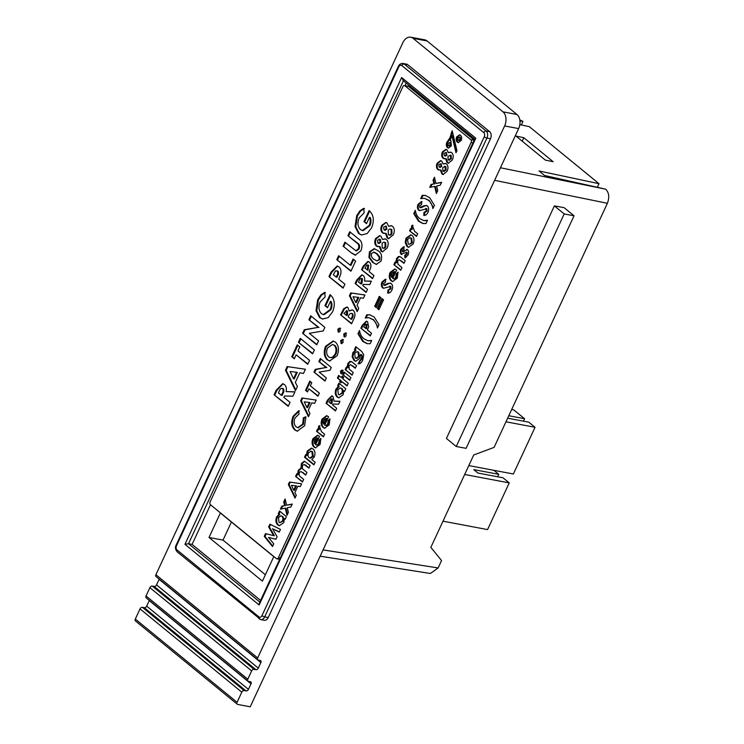 <?xml version="1.0" encoding="UTF-8"?>
<svg xmlns="http://www.w3.org/2000/svg" width="744" height="744" viewBox="0 0 744 744"><rect width="100%" height="100%" fill="white"/><g stroke="black" fill="none" stroke-linecap="round" stroke-linejoin="round"><path stroke-width="1.12" d="M521.312 124.964L522.939 121.458L519.917 120.565M519.954 120.853L522.939 121.458M597.423 187.135L599.022 183.694L539.028 170.971L544.552 175.491L605.746 189.19C609.057 192.705 609.606 197.402 607.392 203.289L494.621 180.327L323.063 549.909L438.123 567.951L441.555 560.558L430.841 547.37L473.733 454.975L494.09 447.377L607.392 203.289M519.833 119.951L522.567 121.151M438.123 567.951L430.385 573.475L320.143 556.196M456.249 446.493L446.428 438.458L554.382 205.902L564.091 207.65L574.043 215.788L564.194 213.928L456.249 446.493L466.097 448.344L574.043 215.788M494.621 180.327L518.633 128.591L504.618 125.941L257.666 657.956A2.111 1.442 129.3 0 0 257.852 659.872A2.111 1.442 129.3 0 0 258.326 660.095L260.223 660.449A2.111 1.442 -50.7 0 1 260.698 660.663A2.111 1.442 -50.7 0 1 260.874 662.588L258.308 668.131A2.111 1.442 -50.7 0 1 255.927 669.693L254.039 669.33A2.111 1.442 129.3 0 0 251.667 670.893L247.808 679.207A2.111 1.442 129.3 0 0 247.984 681.123A2.111 1.442 129.3 0 0 248.459 681.346L250.356 681.699A2.111 1.442 -50.7 0 1 250.83 681.913A2.111 1.442 -50.7 0 1 251.016 683.838L248.44 689.381A2.111 1.442 -50.7 0 1 246.069 690.944L244.172 690.581A2.111 1.442 129.3 0 0 241.8 692.143L237.085 702.308A2.111 1.442 129.3 0 0 237.262 704.224A2.111 1.442 129.3 0 0 237.736 704.438L250.235 706.8L323.063 549.909M599.022 183.694L529.291 126.657L519.833 124.648M241.8 692.143L140.03 608.899L135.306 619.064L237.085 702.308M251.667 670.893L149.888 587.648L146.029 595.963L247.808 679.207M504.618 125.941A10.537 7.18 -79.3 0 0 502.981 111.851L413.069 38.316A10.537 7.18 -79.3 0 0 410.735 37.2A10.537 7.18 -79.3 0 0 402.848 42.696L155.896 574.712L257.666 657.956M489.673 131.688L407.777 64.709L404.224 64.031L486.111 131.018L489.673 131.688A5.264 3.59 100.7 0 1 490.501 138.737L486.939 138.068L264.687 616.86L268.249 617.529L490.501 138.737M268.249 617.529A5.264 3.59 100.7 0 1 264.306 620.282L260.744 619.613A5.264 3.59 100.7 0 0 264.687 616.86A2.111 0.539 -155.1 0 1 261.981 615.604L484.232 136.812A3.162 2.158 -79.3 0 0 483.74 132.581L401.844 65.593A3.162 2.158 -79.3 0 0 398.784 66.913L176.533 545.705A3.162 2.158 -79.3 0 0 177.025 549.937L258.921 616.916A3.162 2.158 -79.3 0 0 261.981 615.604M401.844 65.593A2.111 1.442 -50.7 0 1 404.224 64.031A5.264 3.59 100.7 0 0 403.053 63.482L406.615 64.151A5.264 3.59 100.7 0 1 407.777 64.709M523.822 137.724L553.201 161.746L545.324 160.081L515.945 136.05L523.822 137.724L522.223 141.183M265.385 574.759L223.014 540.107L231.421 522.009M410.735 37.2L424.75 39.841A10.537 7.18 100.7 0 1 427.084 40.957L413.069 38.316M502.981 111.851L516.987 114.492L427.084 40.957M516.987 114.492A10.537 7.18 100.7 0 1 518.633 128.591M406.224 83.049L405.006 85.672M210.487 504.73L192.073 544.394L260.577 600.427M209.008 537.466L220.373 512.979L273.783 556.661L262.418 581.148L209.008 537.466L223.014 540.107M237.262 704.224L135.492 620.98A2.111 1.442 -50.7 0 1 135.306 619.064M140.03 608.899A2.111 1.442 -50.7 0 1 142.402 607.337L244.172 690.581M246.069 690.944L144.29 607.69L142.402 607.337M144.29 607.69A2.111 1.442 129.3 0 0 146.67 606.128L149.237 600.585A2.111 1.442 129.3 0 0 149.312 600.417M247.984 681.123L146.215 597.878A2.111 1.442 -50.7 0 1 146.029 595.963M149.888 587.648A2.111 1.442 -50.7 0 1 152.26 586.086L254.039 669.33M255.927 669.693L154.157 586.439L152.26 586.086M154.157 586.439A2.111 1.442 129.3 0 0 156.528 584.877L159.104 579.334A2.111 1.442 129.3 0 0 159.179 579.167M257.852 659.872L156.073 576.628A2.111 1.442 -50.7 0 1 155.896 574.712M403.415 80.761L188.52 543.725L192.073 544.394M403.471 80.631L401.63 77.525L475.807 138.207L475.277 139.37M259.823 602.045L188.52 543.725L184.958 544.31L401.63 77.525M475.807 138.207L259.135 604.984L259.34 603.086L474.812 138.905M554.382 205.902L564.194 213.928M464.675 474.486L509.24 482.893L502.981 477.778L477.974 473.054L473.751 469.603L498.768 474.319L493.867 470.31M442.996 521.181L487.562 529.589L509.24 482.893M498.768 474.319L497.634 476.764M505.966 421.802L535.048 427.288L528.789 422.173L507.641 418.184M508.775 415.738L524.576 418.723L513.723 409.842L511.695 409.46M468.804 465.586L513.369 473.993L535.048 427.288M524.576 418.723L523.441 421.16M279.074 514.262L278.303 513.63L279.521 510.998L286.403 516.624L285.185 519.266L284.431 518.652L283.762 522.679L279.335 525.664L277.828 524.92C275.764 523.041 275.354 520.372 276.601 516.931L279.074 514.262L279.837 514.411L278.303 513.63M295.005 498.108L288.337 484.474L289.472 482.028L301.636 483.814L300.334 486.623L297.87 486.185L294.903 492.575L296.307 495.299L295.005 498.108M304.491 457.216L305.71 454.584L306.482 455.216L307.17 451.078L311.485 448.139L313.094 448.948C315.103 450.873 315.493 453.552 314.256 456.983L311.82 459.578L315.131 462.284L313.912 464.926L304.491 457.216L305.245 457.355L306.305 455.068M323.417 436.895L316.535 431.269L317.576 429.009L318.432 429.697L318.534 426.6L319.204 425.661L321.51 431.715L324.635 434.264L323.417 436.895M362.7 341.384L357.966 333.74L359.492 330.457C360.152 334.205 361.64 336.976 363.974 338.79L367.982 340.78L371.693 340.436L370.168 343.719L367.015 343.626L362.7 341.384L363.463 341.524L358.729 333.889L357.966 333.74M352.052 375.218L345.16 369.582L346.388 366.95L347.113 367.545L347.774 363.611L349.764 361.435L351.986 361.937L356.497 365.63L355.279 368.261L350.452 364.634L348.964 365.713L349.206 369.089L353.27 372.586L352.052 375.218M341.747 373.823L340.864 373.59L340.519 370.977L342.454 370.224L342.817 372.837L341.347 373.823M341.98 369.991L342.454 370.224M338.436 386.387L337.655 385.755L338.883 383.123L345.765 388.759L344.537 391.391L343.793 390.777L343.124 394.804L338.687 397.789L337.181 397.045C335.126 395.166 334.716 392.507 335.963 389.056L338.436 386.387L339.19 386.536L337.655 385.755M370.289 335.916L360.868 328.206L362.235 325.268L366.355 321.148L367.564 321.743L368.652 326.821L367.406 329.927L371.516 333.284L370.289 335.916M376.269 307.598L374.697 306.314L379.328 296.344L380.9 297.628L376.269 307.598M381.97 282.041L385.346 279.214L385.587 282.134L383.644 283.455L383.709 285.138L388.377 283.269L391.242 283.52C392.832 285.157 393.046 287.361 391.883 290.123C390.823 292.234 389.438 293.229 387.726 293.099L387.912 290.058L390.237 288.635L389.744 286.059L390.879 286.375L383.467 288.263L382.574 287.844C381.207 286.384 381.002 284.45 381.97 282.041L382.723 282.181L386.108 279.363M383.709 285.138L385.029 285.408L389.14 283.408L388.377 283.269M400.756 270.286L393.874 264.65L395.092 262.018L395.817 262.613L396.478 258.68L398.468 256.503L400.691 257.006L405.21 260.698L403.983 263.329L399.156 259.702L397.668 260.781L397.91 264.157L401.974 267.654L400.756 270.286M405.21 242.618L405.982 238.201L410.781 234.834L412.148 235.495C414.185 237.606 414.51 240.452 413.115 244.013L408.437 247.296L407.005 246.599L405.21 242.618L405.964 242.758L406.745 238.34L405.982 238.201M418.481 221.219L413.748 213.584L415.273 210.292C415.924 214.04 417.421 216.82 419.756 218.624L423.755 220.615L427.474 220.27L425.949 223.553L422.787 223.46L418.481 221.219L419.235 221.359L414.501 213.723L413.748 213.584M429.679 197.69L434.412 205.325L432.887 208.608C432.227 204.86 430.739 202.089 428.404 200.275L424.406 198.285L420.686 198.629L422.211 195.347L425.317 195.43L429.679 197.69M441.769 161.132L443.108 163.968L445.303 163.382L446.474 163.95C448.232 165.8 448.427 168.237 447.06 171.25L443.071 174.515L441.852 173.91L440.327 169.948L437.816 169.576C436.254 167.995 436.031 165.856 437.147 163.168L440.69 160.611L441.769 161.132M457.309 142.188C456.035 140.876 455.821 139.109 456.677 136.877L459.653 134.794L460.536 135.231C461.801 136.543 462.005 138.319 461.15 140.532L458.183 142.615L457.309 142.188L458.062 142.337C456.788 141.016 456.584 139.249 457.439 137.026L456.677 136.877M293.099 416.249L298.679 410.735L299.014 414.12L295.015 417.988C293.582 421.718 293.954 424.666 296.131 426.824L297.833 427.651L302.65 424.145L303.422 417.728L305.914 416.752L304.631 425.754L297.228 431.148L294.708 429.893C291.388 426.572 290.848 422.025 293.099 416.249L293.852 416.389L299.432 410.883M307.495 391.93L305.524 390.312L309.802 381.095L311.773 382.714L310.35 385.783L319.371 393.158L317.939 396.227L308.927 388.852L307.495 391.93M327.211 359.919C323.938 356.562 323.389 352.014 325.574 346.276L333.145 341.031L335.498 342.184C338.771 345.504 339.32 350.006 337.144 355.706L329.508 361.045L327.964 360.059C324.691 356.702 324.152 352.154 326.337 346.425L325.574 346.276M344.946 337.013L344.072 336.781L343.747 333.944L345.802 333.052L346.137 335.907L344.546 337.013M345.337 332.828L345.802 333.052M341.896 343.589L341.012 343.365L340.687 340.529L342.752 339.636L343.086 342.482L341.487 343.598M342.277 339.404L342.752 339.636M366.113 292.457L355.121 283.464L356.785 279.893L361.817 274.843L363.128 275.494C364.532 276.684 364.997 278.526 364.504 281.009L371.358 281.158L369.768 284.571L363.23 284.422L362.747 285.473L367.536 289.388L366.113 292.457M368.903 257.387L369.433 251.807L374.232 248.626L377.933 250.672C381.374 252.737 382.397 256.234 381.021 261.172L376.241 264.39L372.642 262.381L368.903 257.387L369.656 257.526L370.187 251.946L369.433 251.807M387.075 223.033L388.638 226.343L391.195 225.655L392.562 226.316C394.618 228.482 394.841 231.319 393.251 234.834L388.601 238.647L387.168 237.95L385.401 233.318L382.463 232.881C380.64 231.031 380.379 228.538 381.681 225.404L385.82 222.428L387.075 223.033M295.47 390.684L285.464 370.233L287.165 366.569L305.421 369.247L303.468 373.46L299.776 372.8L295.322 382.388L297.423 386.471L295.47 390.684M312.554 353.874L298.428 342.314L300.26 338.362L314.396 349.922L312.554 353.874M320.841 294.931L324.7 292.392L325.147 296.884L320.171 301.934C318.209 306.807 318.618 310.704 321.389 313.615L323.324 314.563L330.094 309.644C331.443 306.733 331.554 303.989 330.42 301.394L327.49 307.709L324.951 305.635L330.048 294.661L330.662 295.126C334.707 299.274 335.349 304.826 332.587 311.792L328.188 317.604L322.58 319.027L319.567 317.567L316.014 310.685L317.679 299.748L320.841 294.931L321.603 295.07L325.454 292.541M350.926 271.225L336.79 259.665L338.622 255.713L350.219 265.199L353.102 258.996L355.632 261.07L350.926 271.225M359.863 210.877L363.714 208.339L364.169 212.831L359.185 217.88C357.232 222.754 357.641 226.65 360.412 229.561L362.337 230.51L369.108 225.581C370.456 222.679 370.568 219.926 369.442 217.332L366.504 223.646L363.974 221.573L369.061 210.608L369.675 211.064C373.721 215.211 374.362 220.773 371.609 227.738L367.201 233.551L361.593 234.965L358.58 233.514L355.037 226.632L356.702 215.695L359.863 210.877L360.617 211.017L364.476 208.478M404.931 85.793A2.111 1.432 -79.3 0 0 404.457 85.569L408.251 86.285A2.111 1.432 100.7 0 1 408.716 86.499L404.931 85.793L470.794 139.667L474.161 140.3M404.457 85.569A2.111 1.432 -79.3 0 0 402.885 86.667L210.143 501.893A2.111 1.432 -79.3 0 0 210.468 504.711L276.34 558.595A2.111 1.432 -79.3 0 0 276.805 558.809A2.111 1.432 -79.3 0 0 278.386 557.712L280.237 558.065M472.979 142.839L471.129 142.485L278.386 557.712M471.129 142.485A2.111 1.432 -79.3 0 0 470.794 139.667M351.503 253.016L343.077 246.124L344.909 242.172L355.874 250.737L358.338 248.784C359.278 245.966 358.757 244.023 356.776 242.935L347.922 235.69L349.754 231.737L358.18 238.638C362.012 241.047 362.923 245.092 360.914 250.774L355.214 255.183L351.503 253.016L343.077 246.124M343.068 288.151L328.932 276.591L330.978 272.183L337.162 265.999L338.976 266.901C340.854 268.593 341.394 271.132 340.603 274.499L338.743 279.158L344.9 284.199L343.068 288.151M316.749 344.844L302.613 333.284L304.268 329.732L318.2 327.351L308.899 319.743L310.732 315.8L324.868 327.351L323.203 330.941L309.309 333.312L318.581 340.892L316.749 344.844M294.289 358.775L291.75 356.702L297.247 344.853L299.786 346.927L297.953 350.87L309.551 360.356L307.718 364.309L296.121 354.823L294.289 358.775M288.207 406.336L274.071 394.776L276.21 390.172L282.683 383.69L284.375 384.518C286.18 386.062 286.766 388.424 286.142 391.614L294.95 391.809L292.913 396.199L284.496 396.013L283.882 397.352L290.039 402.383L288.207 406.336M380.965 236.201L382.528 239.503L385.085 238.824L386.452 239.484C388.507 241.642 388.731 244.478 387.14 248.003L382.49 251.807L381.058 251.109L379.282 246.487L376.352 246.05C374.53 244.199 374.269 241.707 375.571 238.564L379.71 235.588L380.965 236.201M372.53 278.637L361.538 269.644L363.128 266.222L367.936 261.414L369.34 262.111C370.81 263.432 371.228 265.403 370.614 268.026L369.163 271.644L373.953 275.568L372.53 278.637M357.204 311.652L349.42 295.749L350.74 292.904L364.941 294.977L363.416 298.26L360.542 297.749L357.083 305.207L358.72 308.379L357.204 311.652M339.032 332.177L338.167 331.954L337.822 329.099L339.896 328.225L340.222 331.061L338.632 332.177M339.422 327.992L339.896 328.225M353.781 319.018L351.549 323.835L340.557 314.842L343.644 308.769L346.834 307.012L347.904 307.532L349.196 311.038L352.079 309.839L353.353 310.481C355.325 312.713 355.465 315.558 353.781 319.018M324.97 381.095L313.977 372.102L315.261 369.34L326.095 367.49L318.869 361.575L320.292 358.496L331.285 367.49L329.992 370.279L319.185 372.121L326.393 378.017L324.97 381.095M308.425 416.742L300.641 400.839L301.962 397.993L316.163 400.067L314.638 403.35L311.764 402.839L308.304 410.288L309.941 413.469L308.425 416.742M449.85 137.947L452.194 130.749L456.956 150.66L455.998 152.715L451.878 135.455L450.167 140.56L450.976 140.904L451.31 145.945L448.344 148.056L447.46 147.628C446.223 146.354 446 144.615 446.781 142.411L449.85 137.947L450.613 138.086L451.989 132.962L451.236 132.823M447.005 149.851L448.344 152.687L450.538 152.102L451.71 152.669C453.468 154.52 453.663 156.956 452.296 159.969L448.307 163.234L447.088 162.629L445.563 158.667L443.052 158.295C441.49 156.705 441.266 154.575 442.382 151.878L445.926 149.33L447.005 149.851M434.608 186.4L429.734 187.395L431.111 184.419L433.975 183.833L433.073 180.197L434.459 177.221L435.984 183.424L441.611 182.28L440.225 185.247L436.616 185.991L437.751 190.594L436.365 193.561L434.608 186.4L435.361 186.539L436.84 192.547M418.016 204.377L421.402 201.55L421.643 204.47L419.7 205.79L419.765 207.483L424.433 205.604L427.298 205.856C428.888 207.492 429.102 209.696 427.93 212.458C426.87 214.57 425.494 215.565 423.782 215.435L423.959 212.393L426.284 210.971L425.801 208.394L426.926 208.711L419.523 210.599L418.621 210.18C417.254 208.72 417.059 206.786 418.016 204.377L418.779 204.516L422.155 201.698M419.765 207.483L421.085 207.743L425.187 205.744L424.433 205.604M416.463 236.434L409.581 230.807L410.632 228.548L411.478 229.245L411.581 226.139L412.25 225.2L414.566 231.254L417.691 233.802L416.463 236.434M402.467 251.704L407.591 249.668C408.847 251.109 408.949 252.951 407.917 255.211L405.043 257.963L404.643 255.443L406.373 253.881L406.373 252.309L401.174 254.281C400.067 252.969 399.956 251.295 400.858 249.249L403.667 246.72L404.029 249.24L402.476 250.421L402.467 251.704L403.369 251.918L402.764 251.76M406.754 249.268L407.591 249.668M405.74 257.712L405.406 255.583L407.126 254.02L407.126 252.448L406.196 252.225L406.745 252.374M401.862 254.615L401.174 254.281L401.937 254.429C400.821 253.118 400.709 251.435 401.611 249.389L400.858 249.249M392.758 278.535C393.976 279.102 394.999 278.572 395.836 276.926L396.292 273.829L397.993 272.174L397.277 278.144L392.637 281.576L391.158 280.851C389.056 278.814 388.703 276.005 390.089 272.434L394.72 268.984L396.682 270.081L392.758 278.535L394.088 278.879M378.928 309.764L377.357 308.481L381.988 298.521L383.551 299.804L378.928 309.764M374.251 317.093L378.984 324.737L377.45 328.02C376.799 324.272 375.311 321.501 372.977 319.688L368.978 317.697L365.257 318.041L366.783 314.759L369.889 314.842L374.251 317.093M335.46 410.948L326.039 403.239L327.462 400.17L331.778 395.845L332.912 396.403L334.084 401.128L339.962 401.258L338.604 404.187L332.996 404.057L332.577 404.95L336.688 408.317L335.46 410.948M340.185 380.305L337.413 378.036L338.632 375.394L341.412 377.673L342.194 375.98L343.644 377.162L342.863 378.854L348.294 383.3L347.076 385.931L341.636 381.486L341.031 382.807L339.58 381.616L340.185 380.305L340.947 380.444L337.413 378.036M349.689 380.296L342.807 374.66L344.026 372.028L350.917 377.664L349.689 380.296M355.269 350.089L354.507 349.466L355.809 346.639L361.686 351.447L363.732 354.637L362.784 359.984C361.631 362.728 360.04 363.993 358.022 363.779L361.128 358.896C362.058 356.869 361.863 355.362 360.533 354.395L359.901 358.301L355.586 361.268L354.042 360.505L352.154 356.813L352.823 352.721L355.269 350.089L356.032 350.229L354.507 349.466M324.672 425.215C325.891 425.782 326.914 425.243 327.751 423.606L328.206 420.5L329.899 418.853L329.192 424.824L324.551 428.256L323.063 427.53C320.971 425.494 320.618 422.685 322.003 419.114L326.635 415.663L328.597 416.761L324.672 425.215L326.002 425.559M315.596 444.773C316.814 445.34 317.837 444.8 318.674 443.164L319.13 440.057L320.822 438.411L320.106 444.382L315.475 447.814L313.987 447.088C311.894 445.052 311.541 442.243 312.926 438.672L317.548 435.221L319.52 436.319L315.596 444.773L316.925 445.117M302.464 482.028L295.582 476.393L296.81 473.761L297.628 474.44L298.27 470.245L300.967 468.097L301.432 463.438L304.333 461.159L310.146 465.484L308.927 468.116L304.054 464.479L302.613 465.567C302.008 467.632 302.417 469.092 303.85 469.92L306.919 472.44L305.7 475.072L300.92 471.501L299.358 472.561C298.8 474.635 299.228 476.086 300.66 476.913L303.692 479.396L302.464 482.028M285.25 508.152L280.386 509.147L281.762 506.171L284.617 505.585L283.724 501.949L285.101 498.973L286.635 505.176L292.252 504.032L290.876 506.999L287.268 507.743L288.393 512.346L287.017 515.313L285.25 508.152L286.012 508.291L287.491 514.299M272.527 546.533L264.26 536.35L265.524 533.615L273.653 535.643L268.64 526.901L269.895 524.195L280.469 529.412L279.233 532.081L272.555 528.779L277.094 536.694L275.903 539.27L268.538 537.428L273.764 543.864L272.527 546.533M408.716 86.499L474.254 140.105M362.337 230.51L363.1 230.649L369.87 225.72L369.108 225.581M369.87 225.72C371.219 222.819 371.33 220.075 370.196 217.471L369.442 217.332M366.671 223.302L363.974 221.573M364.727 221.712L369.675 211.064M361.984 235.03L358.58 233.514M359.343 233.653L355.79 226.771L355.037 226.632M355.79 226.771L357.455 215.834L356.702 215.695M357.455 215.834L360.617 211.017M343.83 246.264L345.504 242.665M355.874 250.737L356.627 250.886L359.092 248.933L358.338 248.784M359.092 248.933C360.04 246.115 359.519 244.162 357.538 243.074L347.922 235.69M348.676 235.829L350.35 232.23M355.586 255.229L352.265 253.165M351.084 270.881L336.79 259.665M337.553 259.805L339.218 256.206M353.698 259.479L350.973 265.338L350.219 265.199M343.226 287.798L328.932 276.591M329.694 276.731L331.74 272.323L337.562 266.101M337.897 270.983L335.46 270.9L333.303 274.713L336.204 277.084L336.855 275.689C337.99 273.829 338.083 272.211 337.134 270.844L337.897 270.983C338.846 272.351 338.752 273.969 337.609 275.829L336.855 275.689M336.204 277.084L336.958 277.224L337.609 275.829M323.324 314.563L324.077 314.712L330.848 309.783L330.094 309.644M330.848 309.783C332.196 306.881 332.308 304.129 331.173 301.534L330.42 301.394M327.648 307.365L324.951 305.635M325.705 305.775L330.652 295.117M322.97 319.083L319.567 317.567M320.32 317.716L316.777 310.825L316.014 310.685M316.777 310.825L318.441 299.897L317.679 299.748M318.441 299.897L321.603 295.07M316.907 344.5L302.613 333.284M303.375 333.424L305.021 329.871L304.268 329.732M305.021 329.871L318.2 327.351M318.962 327.49L308.899 319.743M309.662 319.892L311.336 316.284M312.722 353.521L298.428 342.314M299.181 342.454L300.855 338.855M294.447 358.422L291.75 356.702M292.504 356.841L297.842 345.337M307.877 363.965L296.121 354.823M295.805 389.958L286.226 370.373L285.464 370.233M286.226 370.373L287.928 366.708L287.165 366.569M287.928 366.708L305.412 369.275M293.48 378.817L294.243 378.956L297.302 372.363L290.104 371.507L293.48 378.817L296.54 372.223M288.365 405.992L274.071 394.776M274.834 394.925L276.963 390.321L283.064 383.783M294.894 391.93L286.142 391.614M283.259 388.582L282.506 388.442C281 388.098 279.856 389.14 279.065 391.558L278.442 392.906L281.344 395.278L282.06 393.734C283.306 391.716 283.455 389.949 282.506 388.442L283.259 388.582C284.208 390.089 284.059 391.856 282.813 393.883L282.06 393.734M281.344 395.278L282.097 395.417L282.813 393.883M391.567 225.758L388.638 226.343M388.982 238.694L387.168 237.95M387.931 238.089L386.155 233.467L385.401 233.318M384.109 233.532L382.463 232.881M383.216 233.03C381.393 231.179 381.133 228.687 382.444 225.544L381.681 225.404M382.444 225.544L386.183 222.53M389.177 234.872C390.284 235.495 391.232 235.011 392.014 233.402L391.763 229.422L391.009 229.282C389.912 228.65 388.973 229.115 388.173 230.687L388.414 234.732L389.782 235.169M384.788 230.073L386.945 229.254L385.959 226.055L383.625 227.097L384.025 229.924L385.346 230.352M386.499 226.325L385.745 226.185L386.183 229.106L386.945 229.254M384.025 229.924L386.183 229.106M391.763 229.422L391.009 229.282L391.26 233.253L392.014 233.402M388.414 234.732C389.531 235.355 390.479 234.862 391.26 233.253M385.457 238.917L382.528 239.503M382.872 251.853L381.058 251.109M381.821 251.249L380.044 246.627L379.282 246.487M377.999 246.701L376.352 246.05M377.106 246.19C375.283 244.339 375.023 241.847 376.334 238.712L375.571 238.564M376.334 238.712L380.072 235.69M383.067 248.031C384.174 248.663 385.122 248.171 385.904 246.562L385.652 242.581L384.899 242.442C383.802 241.809 382.862 242.284 382.063 243.846L382.304 247.892L383.672 248.329M378.677 243.232L380.835 242.414L380.389 239.494L379.096 239.075L379.635 239.345L377.515 240.256L377.915 243.093L379.235 243.511M380.389 239.494L379.635 239.345L380.072 242.274L380.835 242.414M377.915 243.093L380.072 242.274M385.652 242.581L384.899 242.442L385.15 246.422L385.904 246.562M382.304 247.892C383.42 248.515 384.369 248.031 385.15 246.422M370.187 251.946L374.613 248.71M376.622 264.436L372.642 262.381M373.395 262.53L369.656 257.526M376.808 260.893L379.803 259.712L379.914 257.219L377.264 253.881L374.39 252.225L371.433 253.341C371.051 256.262 371.935 258.252 374.083 259.331L376.808 260.893L379.049 259.572L379.161 257.08L376.511 253.741L373.637 252.086M377.264 253.881L376.511 253.741M379.914 257.219L379.161 257.08M379.803 259.712L379.049 259.572M372.688 278.293L361.538 269.644M362.291 269.793L363.881 266.361L368.336 261.516M368.671 265.32L366.615 265.227L364.932 268.193L367.945 270.174L368.671 265.32L367.369 265.366M367.192 270.035L367.917 265.18L366.615 265.227M366.271 292.113L355.121 283.464M355.874 283.613L357.538 280.032L362.198 274.945M371.303 281.288L364.504 281.009M362.44 278.684L361.677 278.544C360.514 278.275 359.622 279.084 359.008 280.962L358.515 282.013L360.775 283.855L361.677 278.544L362.44 278.684L362.086 282.804L361.333 282.655M360.775 283.855L361.528 283.994L362.086 282.804M357.538 310.936L350.173 295.898L349.42 295.749M350.173 295.898L351.503 293.043L350.74 292.904M351.503 293.043L364.923 295.015M355.651 302.427L356.413 302.566L358.794 297.442L353.028 296.735L355.651 302.427L358.031 297.293M341.775 343.514L341.45 340.668L340.687 340.529M341.45 340.668L343.505 339.776M338.92 332.094L338.585 329.248L337.822 329.099M338.585 329.248L340.65 328.364M344.825 336.93L344.5 334.084L343.747 333.944M344.5 334.084L346.565 333.2M351.707 323.482L340.557 314.842M341.319 314.982L344.407 308.909L343.644 308.769M344.407 308.909L347.206 307.114M352.461 309.941L349.196 311.038M352.61 313.633L351.856 313.484C350.452 313.019 349.336 313.884 348.527 316.107L348.183 316.842L351.001 319.148L351.41 318.265C352.517 316.47 352.665 314.87 351.856 313.484L352.61 313.633C353.419 315.019 353.279 316.609 352.172 318.404L351.41 318.265M351.001 319.148L351.763 319.288L352.172 318.404M347.504 310.964L346.313 310.601L346.741 310.825L343.961 313.382L346.351 315.344L346.741 310.825L347.504 310.964L347.485 314.666L346.732 314.526M346.351 315.344L347.113 315.484L347.485 314.666M326.337 346.425L333.526 341.115M329.899 361.1L327.964 360.059M330.234 357.659L333.331 357.306L335.925 354.246C337.348 350.498 336.976 347.541 334.8 345.374L332.475 344.463L327.527 347.941C326.058 351.735 326.439 354.711 328.662 356.869L330.234 357.659L332.577 357.167L335.163 354.107C336.586 350.35 336.214 347.392 334.047 345.225L332.475 344.463M334.8 345.374L334.047 345.225M335.925 354.246L335.163 354.107M333.331 357.306L332.577 357.167M325.128 380.751L313.977 372.102M314.74 372.242L316.023 369.48L315.261 369.34M316.023 369.48L326.095 367.49M326.858 367.629L318.869 361.575M319.622 361.714L320.887 358.989M307.663 391.577L305.524 390.312M306.286 390.451L310.397 381.588M318.107 395.882L308.927 388.852M308.751 416.026L301.394 400.979L300.641 400.839M301.394 400.979L302.715 398.133L301.962 397.993M302.715 398.133L316.144 400.095M306.872 407.517L307.635 407.656L310.006 402.532L304.25 401.825L306.872 407.517L309.253 402.383M298.204 427.698L303.403 424.294L302.65 424.145M303.403 424.294L304.184 417.877L303.422 417.728M304.184 417.877L305.951 417.179M297.609 431.204L294.708 429.893M295.47 430.041C292.141 426.712 291.611 422.164 293.852 416.389M451.989 132.962L452.473 131.921M456.472 151.683L452.631 135.594L451.878 135.455M448.725 148.084L447.46 147.628M448.223 147.777C446.986 146.494 446.753 144.755 447.535 142.56L446.781 142.411M447.535 142.56L450.613 138.086M449.069 145.88L450.845 145.127L450.157 142.485L448.037 143.304L448.316 145.731L449.478 146.075M450.557 142.681L449.804 142.541L450.092 144.978L450.845 145.127M448.316 145.731L450.092 144.978M457.439 137.026L460.015 134.915M458.574 142.653L458.062 142.337M458.927 140.449L460.703 139.686L460.015 137.054L457.895 137.863L458.174 140.309L459.327 140.644M460.415 137.249L459.662 137.11L459.941 139.537L460.703 139.686M458.174 140.309L459.941 139.537M450.911 152.204L448.344 152.687M448.697 163.271L447.088 162.629M447.842 162.778L446.326 158.807L445.563 158.667M444.521 158.853L443.052 158.295M443.805 158.435C442.243 156.854 442.02 154.715 443.145 152.027L442.382 151.878M443.145 152.027L446.298 149.432M448.911 160.016L451.348 158.751L451.134 155.347L450.604 155.087L447.953 156.407L448.158 159.876L449.432 160.267M445.154 155.905L447.005 155.198L446.158 152.464L444.047 153.329L444.391 155.756L445.628 156.138M446.623 152.697L445.87 152.548L446.242 155.059L447.005 155.198M444.391 155.756L446.242 155.059M451.134 155.347L450.38 155.208L450.594 158.612L451.348 158.751M448.158 159.876L450.594 158.612M445.675 163.485L443.108 163.968M443.461 174.561L441.852 173.91M442.606 174.059L441.09 170.097L440.327 169.948M439.286 170.134L437.816 169.576M438.569 169.716C437.007 168.135 436.784 165.996 437.909 163.308L437.147 163.168M437.909 163.308L441.053 160.713M443.675 171.297L446.112 170.041L445.898 166.628L444.605 166.228L445.135 166.489L442.717 167.688L442.922 171.157L444.196 171.557M439.918 167.186L441.759 166.479L440.922 163.745L438.811 164.61L439.155 167.047L440.392 167.419M441.387 163.978L440.625 163.838L441.006 166.34L441.759 166.479M439.155 167.047L441.006 166.34M445.898 166.628L445.135 166.489L445.358 169.892L446.112 170.041M442.922 171.157L445.358 169.892M430.646 187.209L431.873 184.568L431.111 184.419M431.873 184.568L433.975 183.833M434.728 183.982L433.836 180.336L433.073 180.197M433.836 180.336L434.738 178.383M441.452 182.606L435.984 183.424M433.389 207.511L429.158 200.424L428.404 200.275M429.158 200.424L424.406 198.285M421.606 198.416L422.964 195.486L422.211 195.347M422.964 195.486L425.689 195.514M420.518 207.623L421.085 207.743L420.518 207.623M425.187 205.744L426.591 205.437M424.554 215.397L424.722 212.533L423.959 212.393M424.722 212.533L427.047 211.119L426.284 210.971M427.047 211.119L426.926 208.711M419.914 210.636L418.621 210.18M419.384 210.32C418.016 208.869 417.812 206.934 418.779 204.516M414.501 213.723L415.524 211.529M427.307 220.633L423.755 220.615M423.206 223.535L419.235 221.359M416.631 236.09L409.581 230.807M410.344 230.947L411.227 229.04M411.581 226.139L412.343 226.278L412.232 229.385L411.478 229.245M412.343 226.278L413.013 225.348M406.745 238.34L411.134 234.927M408.819 247.343L407.005 246.599M407.768 246.748L405.964 242.758M409.135 244.413L412.325 242.832L411.683 238.266L410.028 237.68L407.582 239.429L408.214 243.958L409.135 244.413L411.562 242.693L410.921 238.127L410.028 237.68M411.683 238.266L410.921 238.127M412.325 242.832L411.562 242.693M401.611 249.389L404.42 246.859M403.22 251.844L407.135 249.389M405.406 255.583L404.643 255.443M407.126 254.02L406.373 253.881M400.914 269.942L393.874 264.65M394.627 264.799L395.687 262.511M396.478 258.68L397.24 258.819L396.58 262.762L395.817 262.613M397.24 258.819L399.23 256.643L398.468 256.503M399.23 256.643L399.863 256.494M404.15 262.985L399.156 259.702M393.52 278.674C394.729 279.242 395.762 278.712 396.599 277.075L395.836 276.926M396.599 277.075L397.054 273.969L396.292 273.829M397.054 273.969L398.142 272.899M393.018 281.623L391.158 280.851M391.911 280.99C389.81 278.954 389.456 276.145 390.851 272.574L390.089 272.434M390.851 272.574L395.092 269.086M391.521 277.261L394.134 271.616L391.642 273.411L391.13 275.624L391.521 277.261L392.274 277.4L394.841 271.746M384.471 285.287L385.029 285.408L384.471 285.287M389.14 283.408L390.544 283.101M388.498 293.062L388.675 290.197L387.912 290.058M388.675 290.197L390.991 288.784L390.237 288.635M390.991 288.784L390.879 286.375M383.858 288.3L382.574 287.844M383.327 287.984C381.96 286.533 381.765 284.599 382.723 282.181M379.087 309.42L377.357 308.481M378.119 308.63L382.583 299.004M376.436 307.253L374.697 306.314M375.46 306.454L379.924 296.837M377.961 326.923L373.73 319.827L372.977 319.688M373.73 319.827L368.978 317.697M366.178 317.828L367.536 314.898L366.783 314.759M367.536 314.898L370.261 314.917M370.456 335.572L360.868 328.206M361.631 328.355L362.988 325.416L366.755 321.259M367.099 324.524L365.22 324.421L363.788 326.96L366.476 328.681L367.099 324.524L365.983 324.561M365.713 328.541L366.336 324.375L365.22 324.421M335.628 410.604L326.039 403.239M326.802 403.378L328.225 400.319L332.159 395.948M339.896 401.388L334.084 401.128M332.419 399.156L331.331 398.849L328.96 401.993L330.885 403.574L331.666 399.017L332.419 399.156L332.122 402.69L331.368 402.541M330.885 403.574L331.647 403.713L332.122 402.69M338.418 385.904L339.478 383.616M344.704 391.046L343.793 390.777M339.078 397.835L337.181 397.045M337.943 397.184C335.879 395.306 335.47 392.646 336.716 389.205L335.963 389.056M336.716 389.205L339.19 386.536M339.236 394.822L342.538 393.185C343.319 391.186 343.114 389.633 341.924 388.507L340.296 387.931L337.785 389.791L338.381 394.394L339.236 394.822L341.775 393.037C342.556 391.046 342.352 389.484 341.171 388.368L340.296 387.931M341.924 388.507L341.171 388.368M342.538 393.185L341.775 393.037M338.167 378.175L339.227 375.887M342.789 376.464L342.166 377.812L341.412 377.673M347.234 385.587L341.636 381.486M341.189 382.463L339.58 381.616M340.334 381.765L340.947 380.444M341.617 373.73L341.273 371.126L340.519 370.977M341.273 371.126L343.217 370.373M349.847 379.952L342.807 374.66M343.561 374.809L344.63 372.521M352.21 374.874L345.16 369.582M345.923 369.731L346.983 367.443M347.774 363.611L348.527 363.751L347.876 367.694L347.113 367.545M348.527 363.751L350.517 361.575L349.764 361.435M350.517 361.575L351.159 361.426M355.437 367.917L350.452 364.634M355.26 349.606L356.413 347.132M358.813 363.853L360.143 360.989L359.38 360.849M360.143 360.989L361.882 359.036L361.128 358.896M361.882 359.036C362.821 357.008 362.616 355.511 361.286 354.535L360.533 354.395M355.967 361.314L354.042 360.505M354.804 360.645L352.916 356.953L352.154 356.813M352.916 356.953L353.586 352.861L352.823 352.721M353.586 352.861L356.032 350.229M356.088 358.273L356.841 358.422L359.333 356.627L358.729 352.182L357.092 351.605L354.683 353.372L355.251 357.855L356.088 358.273L358.58 356.488L357.966 352.033L357.092 351.605M358.729 352.182L357.966 352.033M359.333 356.627L358.58 356.488M358.729 333.889L359.743 331.694M371.526 340.789L367.982 340.78M367.434 343.7L363.463 341.524M325.435 425.354C326.644 425.921 327.676 425.391 328.513 423.745L327.751 423.606M328.513 423.745L328.96 420.648L328.206 420.5M328.96 420.648L330.057 419.579M324.933 428.302L323.063 427.53M323.826 427.67C321.724 425.633 321.371 422.825 322.766 419.253L322.003 419.114M322.766 419.253L327.007 415.766M323.435 423.941L326.049 418.295L323.556 420.081L323.045 422.304L323.435 423.941L324.189 424.08L326.756 418.426M323.575 436.551L316.535 431.269M317.288 431.408L318.181 429.493M318.534 426.6L319.288 426.74L319.185 429.846L318.432 429.697M319.288 426.74L319.957 425.81M316.358 444.912C317.567 445.479 318.59 444.949 319.436 443.303L318.674 443.164M319.436 443.303L319.883 440.206L319.13 440.057M319.883 440.206L320.98 439.137M315.856 447.86L313.987 447.088M314.749 447.228C312.647 445.191 312.294 442.382 313.689 438.811L312.926 438.672M313.689 438.811L317.93 435.314M314.359 443.498L315.112 443.638L317.734 437.993L316.944 437.844L314.479 439.639L314.359 443.498L316.972 437.853L317.734 437.993M307.17 451.078L307.923 451.217L307.244 455.356L306.482 455.216M307.923 451.217L311.857 448.241M314.07 464.572L305.245 457.355M309.941 458.016L310.704 458.164L313.215 456.332L312.601 451.701L310.973 451.124L308.472 452.929C307.691 454.909 307.877 456.453 309.048 457.569L309.941 458.016L312.461 456.193L311.848 451.562L310.973 451.124M312.601 451.701L311.848 451.562M313.215 456.332L312.461 456.193M302.631 481.684L295.582 476.393M296.344 476.541L297.405 474.254M298.27 470.245L299.032 470.394L298.381 474.579L297.628 474.44M299.032 470.394L301.72 468.236L300.967 468.097M301.72 468.236L302.194 463.577L301.432 463.438M302.194 463.577L304.714 461.28M309.086 467.771L305.468 465.288M306.23 465.428L304.054 464.479M305.858 474.728L300.92 471.501M295.34 497.383L289.091 484.614L288.337 484.474M289.091 484.614L290.225 482.177L289.472 482.028M290.225 482.177L301.627 483.842M293.675 490.194L294.438 490.333L296.475 485.944L291.425 485.321L293.675 490.194L295.721 485.795M281.297 508.961L282.515 506.32L281.762 506.171M282.515 506.32L284.617 505.585M285.38 505.734L284.478 502.088L283.724 501.949M284.478 502.088L285.389 500.135M292.104 504.358L286.635 505.176M279.056 513.769L280.116 511.491M285.343 518.912L284.431 518.652M279.716 525.71L277.828 524.92M278.582 525.059C276.526 523.181 276.117 520.521 277.363 517.071L276.601 516.931M277.363 517.071L279.837 514.411M279.884 522.697L283.176 521.051C283.957 519.061 283.752 517.499 282.571 516.383L280.934 515.806L278.423 517.666L279.019 522.26L279.884 522.697L282.422 520.912C283.204 518.912 282.999 517.359 281.809 516.243L280.934 515.806M282.571 516.383L281.809 516.243M283.176 521.051L282.422 520.912M272.76 546.031L265.013 536.489L264.26 536.35M265.013 536.489L266.259 533.801M268.64 526.901L269.402 527.04L274.406 535.782L273.653 535.643M269.402 527.04L270.565 524.52M279.326 531.895L272.555 528.779M275.922 539.223L268.538 537.428M500.452 167.763L605.746 189.19M259.135 604.984L184.958 544.31M483.74 132.581A2.111 1.442 -50.7 0 1 486.111 131.018A5.264 3.59 100.7 0 1 486.939 138.068A2.111 0.539 -155.1 0 1 484.232 136.812M398.784 66.913A2.111 0.539 -155.1 0 1 398.384 66.309C399.407 64.254 400.969 63.305 403.053 63.482M259.572 619.054A2.111 1.442 -50.7 0 1 259.098 618.841A2.111 1.442 -50.7 0 1 258.921 616.916M176.533 545.705A2.111 0.539 -155.1 0 1 176.133 545.101L398.384 66.309M260.744 619.613L177.202 551.853A2.111 1.442 -50.7 0 1 177.025 549.937M156.528 584.877L258.308 668.131M260.874 662.588L159.104 579.334M146.67 606.128L248.44 689.381M251.016 683.838L149.237 600.585M357.538 243.074L356.776 242.935M331.74 272.323L330.978 272.183M276.963 390.321L276.21 390.172M363.881 266.361L363.128 266.222M368.447 269.086L367.694 268.947M357.538 280.032L356.785 279.893M342.584 312.238L341.831 312.099M448.586 141.081L447.832 140.932M423.224 206.748L422.471 206.609M404.215 251.37L403.462 251.23M404.969 250.672L404.215 250.533M401.751 261.023L400.997 260.884M387.178 284.413L386.415 284.273M362.988 325.416L362.235 325.268M366.904 327.751L366.15 327.611M328.225 400.319L327.462 400.17M353.047 365.955L352.284 365.816M303.152 472.514L302.399 472.375M474.728 139.082L402.923 80.352M176.133 545.101C174.952 547.296 175.314 549.537 177.202 551.853M367.434 264.938L368.196 265.087M297.833 427.651L298.586 427.8M420.044 207.613L420.797 207.753M383.988 285.278L384.75 285.417M365.927 324.17L366.69 324.319M279.642 559.349L276.805 558.809"/></g></svg>
